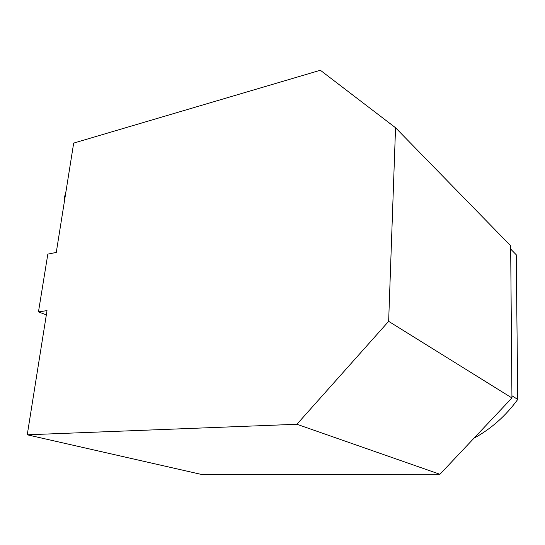 <?xml version="1.0" encoding="UTF-8"?>
<svg xmlns="http://www.w3.org/2000/svg" width="545" height="545" viewBox="0 0 545 545"><rect width="100%" height="100%" fill="white"/><g stroke="black" fill="none" stroke-linecap="round" stroke-linejoin="round"><path stroke-width="0.82" d="M473.966 438.214C491.168 428.833 505.767 415.903 517.75 399.424L516.231 254.747L510.685 249.113M516.231 254.747L510.869 249.297M511.932 395.772L517.75 399.424M64.732 199.32L64.664 196.513L66.013 191.288M31.126 410.433L32.618 401.079M38.457 311.897L47.831 254.127L56.278 252.424L73.677 143.097L320.351 70.257L395.547 127.748L388.646 321.346L296.916 424.269L27.25 434.801L47.02 310.609L38.457 311.897L46.339 314.86M395.547 127.748L510.658 245.761L511.946 397.959L388.646 321.346M296.916 424.269L439.938 474.279L202.767 474.743L27.25 434.801M439.938 474.279L511.946 397.959"/></g></svg>
